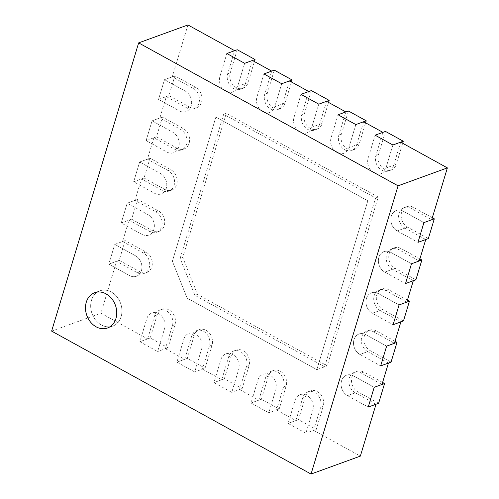 <?xml version="1.0" encoding="UTF-8"?>
<svg xmlns="http://www.w3.org/2000/svg" width="499" height="499" viewBox="0 0 499 499"><rect width="100%" height="100%" fill="white"/><g stroke="black" fill="none" stroke-linecap="round" stroke-linejoin="round"><path stroke-width="0.37" stroke-dasharray="2.5 1.87" d="M51.622 331.111L100.929 313.179L147.629 338.908L139.845 341.74L157.628 351.539L164.595 328.485A11.259 9.107 -110 0 0 161.994 316.491A11.259 9.107 -110 0 0 151.852 312.998A11.259 9.107 -110 0 0 146.806 318.68L139.845 341.74L157.628 351.539L164.595 328.485A11.259 9.107 -110 0 0 161.994 316.491A11.259 9.107 -110 0 0 151.852 312.998A11.259 9.107 -110 0 0 146.806 318.68L139.845 341.74L150.224 337.966L168.013 347.766L174.974 324.706A11.259 9.107 -110 0 0 172.373 312.717A11.259 9.107 -110 0 0 162.231 309.224A11.259 9.107 -110 0 0 157.185 314.906L150.224 337.966M147.629 338.908L154.59 315.848A11.259 9.107 70 0 1 159.636 310.166A11.259 9.107 70 0 1 169.779 313.659A11.259 9.107 70 0 1 172.38 325.654L165.418 348.707L157.628 351.539L168.013 347.766M252.438 60.479L245.477 83.539L237.692 86.371A11.259 9.107 -110 0 1 232.646 92.053A11.259 9.107 -110 0 1 222.498 88.56A11.259 9.107 -110 0 1 219.903 76.572L226.864 53.512L219.903 76.572A11.259 9.107 -110 0 0 222.498 88.56A11.259 9.107 -110 0 0 232.646 92.053A11.259 9.107 -110 0 0 237.692 86.371L244.653 63.311L237.692 86.371L248.072 82.597L254.415 61.57M237.243 49.738L230.282 72.792A11.259 9.107 -110 0 0 232.877 84.786A11.259 9.107 -110 0 0 243.025 88.279A11.259 9.107 -110 0 0 248.072 82.597M165.418 348.707L184.686 359.33L176.902 362.162L194.691 371.961L201.652 348.901A11.259 9.107 -110 0 0 199.057 336.912A11.259 9.107 -110 0 0 188.909 333.419A11.259 9.107 -110 0 0 183.863 339.102L176.902 362.162L194.691 371.961L201.652 348.901A11.259 9.107 -110 0 0 199.057 336.912A11.259 9.107 -110 0 0 188.909 333.419A11.259 9.107 -110 0 0 183.863 339.102L176.902 362.162L187.281 358.388L205.07 368.187L212.031 345.127A11.259 9.107 -110 0 0 209.437 333.139A11.259 9.107 -110 0 0 199.288 329.646A11.259 9.107 -110 0 0 194.242 335.328L187.281 358.388M184.686 359.33L191.647 336.27A11.259 9.107 70 0 1 196.693 330.588A11.259 9.107 70 0 1 206.842 334.081A11.259 9.107 70 0 1 209.437 346.069L202.475 369.129L194.691 371.961L205.07 368.187M289.501 80.9L282.534 103.96L274.749 106.792A11.259 9.107 -110 0 1 269.703 112.475A11.259 9.107 -110 0 1 259.561 108.982A11.259 9.107 -110 0 1 256.96 96.987L263.921 73.933L256.96 96.987A11.259 9.107 -110 0 0 259.561 108.982A11.259 9.107 -110 0 0 269.703 112.475A11.259 9.107 -110 0 0 274.749 106.792L281.71 83.732L274.749 106.792L285.129 103.019L291.478 81.992M274.307 70.153L267.345 93.213A11.259 9.107 -110 0 0 269.94 105.208A11.259 9.107 -110 0 0 280.082 108.695A11.259 9.107 -110 0 0 285.129 103.019M202.475 369.129L221.749 379.751L213.965 382.577L231.754 392.382L238.715 369.322A11.259 9.107 -110 0 0 236.114 357.334A11.259 9.107 -110 0 0 225.972 353.841A11.259 9.107 -110 0 0 220.926 359.523L213.965 382.577L231.754 392.382L238.715 369.322A11.259 9.107 -110 0 0 236.114 357.334A11.259 9.107 -110 0 0 225.972 353.841A11.259 9.107 -110 0 0 220.926 359.523L213.965 382.577L224.344 378.803L242.134 388.609L249.095 365.549A11.259 9.107 -110 0 0 246.494 353.554A11.259 9.107 -110 0 0 236.351 350.067A11.259 9.107 -110 0 0 231.305 355.75L224.344 378.803M221.749 379.751L228.71 356.691A11.259 9.107 70 0 1 233.757 351.009A11.259 9.107 70 0 1 243.899 354.502A11.259 9.107 70 0 1 246.5 366.491L239.539 389.551L231.754 392.382L242.134 388.609M326.558 101.322L319.597 124.382L311.813 127.208A11.259 9.107 -110 0 1 306.766 132.89A11.259 9.107 -110 0 1 296.618 129.403A11.259 9.107 -110 0 1 294.023 117.408L300.984 94.348L294.023 117.408A11.259 9.107 -110 0 0 296.618 129.403A11.259 9.107 -110 0 0 306.766 132.89A11.259 9.107 -110 0 0 311.813 127.208L318.774 104.154L311.813 127.208L322.192 123.434L328.542 102.414M311.364 90.575L304.402 113.635A11.259 9.107 -110 0 0 306.997 125.623A11.259 9.107 -110 0 0 317.146 129.116A11.259 9.107 -110 0 0 322.192 123.434M239.539 389.551L258.806 400.167L251.022 402.999L268.811 412.804L275.772 389.744A11.259 9.107 -110 0 0 273.178 377.749A11.259 9.107 -110 0 0 263.029 374.262A11.259 9.107 -110 0 0 257.983 379.939L251.022 402.999L268.811 412.804L275.772 389.744A11.259 9.107 -110 0 0 273.178 377.749A11.259 9.107 -110 0 0 263.029 374.262A11.259 9.107 -110 0 0 257.983 379.939L251.022 402.999L261.401 399.225L279.191 409.024L286.152 385.97A11.259 9.107 -110 0 0 283.557 373.976A11.259 9.107 -110 0 0 273.408 370.483A11.259 9.107 -110 0 0 268.362 376.165L261.401 399.225M258.806 400.167L265.767 377.113A11.259 9.107 70 0 1 270.814 371.431A11.259 9.107 70 0 1 280.962 374.924A11.259 9.107 70 0 1 283.557 386.912L276.596 409.972L268.811 412.804L279.191 409.024M363.621 121.744L356.66 144.797L348.87 147.629A11.259 9.107 -110 0 1 343.823 153.312A11.259 9.107 -110 0 1 333.681 149.819A11.259 9.107 -110 0 1 331.08 137.83L338.048 114.77L331.08 137.83A11.259 9.107 -110 0 0 333.681 149.819A11.259 9.107 -110 0 0 343.823 153.312A11.259 9.107 -110 0 0 348.87 147.629L355.837 124.569L348.87 147.629L359.255 143.855L365.599 122.835M348.427 110.996L341.466 134.056A11.259 9.107 -110 0 0 344.061 146.045A11.259 9.107 -110 0 0 354.209 149.538A11.259 9.107 -110 0 0 359.255 143.855M324.643 366.809L375.61 197.984L223.664 114.265L180.151 258.376L194.928 295.333L324.643 366.809L316.859 369.634L367.825 200.816L215.88 117.097L172.367 261.208L187.144 298.165L316.859 369.634L367.825 200.816L215.88 117.097L172.367 261.208L187.144 298.165L316.859 369.634L327.238 365.861L197.523 294.391L182.746 257.434L226.259 113.323L378.205 197.043L327.238 365.861M194.928 295.333L197.523 294.391M375.61 197.984L378.205 197.043M223.664 114.265L226.259 113.323M180.151 258.376L182.746 257.434M119.192 260.353L139.945 271.787A11.259 9.107 -110 0 0 146.775 272.491A11.259 9.107 -110 0 0 152.295 262.867A11.259 9.107 -110 0 0 145.914 252.026L125.155 240.593L119.192 260.353L108.807 264.127L114.776 244.367L125.155 240.593M187.955 24.95L172.286 76.834L193.044 88.267A11.259 9.107 70 0 1 199.432 99.108A11.259 9.107 70 0 1 193.905 108.732A11.259 9.107 70 0 1 187.075 108.034L166.323 96.594L159.855 118.007L180.613 129.441A11.259 9.107 70 0 1 187 140.288A11.259 9.107 70 0 1 181.474 149.906A11.259 9.107 70 0 1 174.644 149.207L153.892 137.774L147.423 159.181L168.182 170.621A11.259 9.107 70 0 1 174.563 181.461A11.259 9.107 70 0 1 169.042 191.08A11.259 9.107 70 0 1 162.212 190.381L141.46 178.948L134.992 200.361L155.75 211.794A11.259 9.107 70 0 1 162.131 222.635A11.259 9.107 70 0 1 156.611 232.26A11.259 9.107 70 0 1 149.781 231.555L129.029 220.121L122.561 241.535L114.776 244.367L108.807 264.127L129.565 275.567A11.259 9.107 -110 0 0 136.395 276.265A11.259 9.107 -110 0 0 141.916 266.641A11.259 9.107 -110 0 0 135.528 255.8L114.776 244.367L135.528 255.8A11.259 9.107 70 0 1 141.916 266.641A11.259 9.107 70 0 1 136.395 276.265A11.259 9.107 70 0 1 129.565 275.567L108.807 264.127L116.598 261.295L100.929 313.179M376.015 404.24L355.263 392.8L347.479 395.632A11.259 9.107 70 0 1 341.566 380.849A11.259 9.107 70 0 1 346.612 375.167A11.259 9.107 70 0 1 353.448 375.872L374.2 387.305L353.448 375.872A11.259 9.107 -110 0 0 346.612 375.167A11.259 9.107 -110 0 0 341.566 380.849A11.259 9.107 -110 0 0 347.479 395.632L368.231 407.072L347.479 395.632L357.858 391.858L378.61 403.292M382.602 382.44L363.827 372.098A11.259 9.107 -110 0 0 356.997 371.393A11.259 9.107 -110 0 0 351.951 377.076A11.259 9.107 -110 0 0 357.858 391.858M131.624 219.18L152.376 230.613A11.259 9.107 -110 0 0 159.206 231.318A11.259 9.107 -110 0 0 164.726 221.693A11.259 9.107 -110 0 0 158.345 210.852L137.587 199.413L131.624 219.18L121.238 222.953L127.208 203.187L137.587 199.413M134.992 200.361L127.208 203.187L121.238 222.953L141.997 234.387A11.259 9.107 -110 0 0 148.827 235.091A11.259 9.107 -110 0 0 154.347 225.467A11.259 9.107 -110 0 0 147.96 214.626L127.208 203.187L147.96 214.626A11.259 9.107 70 0 1 154.347 225.467A11.259 9.107 70 0 1 148.827 235.091A11.259 9.107 70 0 1 141.997 234.387L121.238 222.953L129.029 220.121M388.447 363.06L367.694 351.627L359.91 354.458A11.259 9.107 70 0 1 353.997 339.676A11.259 9.107 70 0 1 359.043 333.993A11.259 9.107 70 0 1 365.879 334.692L386.631 346.131L365.879 334.692A11.259 9.107 -110 0 0 359.043 333.993A11.259 9.107 -110 0 0 353.997 339.676A11.259 9.107 -110 0 0 359.91 354.458L380.662 365.892L359.91 354.458L370.289 350.685L391.048 362.118M395.033 341.266L376.258 330.918A11.259 9.107 -110 0 0 369.428 330.219A11.259 9.107 -110 0 0 364.382 335.902A11.259 9.107 -110 0 0 370.289 350.685M144.055 178.006L164.807 189.439A11.259 9.107 -110 0 0 171.637 190.138A11.259 9.107 -110 0 0 177.164 180.519A11.259 9.107 -110 0 0 170.777 169.672L150.018 158.239L144.055 178.006L133.676 181.779L139.639 162.013L150.018 158.239M147.423 159.181L139.639 162.013L133.676 181.779L154.428 193.213A11.259 9.107 -110 0 0 161.258 193.911A11.259 9.107 -110 0 0 166.778 184.293A11.259 9.107 -110 0 0 160.391 173.446L139.639 162.013L160.391 173.446A11.259 9.107 70 0 1 166.778 184.293A11.259 9.107 70 0 1 161.258 193.911A11.259 9.107 70 0 1 154.428 193.213L133.676 181.779L141.46 178.948M400.884 321.886L380.126 310.453L372.341 313.285A11.259 9.107 70 0 1 366.428 298.502A11.259 9.107 70 0 1 371.474 292.819A11.259 9.107 70 0 1 378.311 293.518L399.063 304.951L378.311 293.518A11.259 9.107 -110 0 0 371.474 292.819A11.259 9.107 -110 0 0 366.428 298.502A11.259 9.107 -110 0 0 372.341 313.285L393.093 324.718L372.341 313.285L382.721 309.511L403.479 320.944M407.465 300.086L388.69 289.744A11.259 9.107 -110 0 0 381.86 289.046A11.259 9.107 -110 0 0 376.814 294.728A11.259 9.107 -110 0 0 382.721 309.511M156.486 136.826L177.239 148.265A11.259 9.107 -110 0 0 184.069 148.964A11.259 9.107 -110 0 0 189.595 139.34A11.259 9.107 -110 0 0 183.208 128.499L162.449 117.065L156.486 136.826L146.107 140.599L152.07 120.839L162.449 117.065M159.855 118.007L152.07 120.839L146.107 140.599L166.859 152.039A11.259 9.107 -110 0 0 173.689 152.738A11.259 9.107 -110 0 0 179.21 143.113A11.259 9.107 -110 0 0 172.822 132.272L152.07 120.839L172.822 132.272A11.259 9.107 70 0 1 179.21 143.113A11.259 9.107 70 0 1 173.689 152.738A11.259 9.107 70 0 1 166.859 152.039L146.107 140.599L153.892 137.774M413.315 280.712L392.557 269.279L384.773 272.105A11.259 9.107 70 0 1 378.866 257.322A11.259 9.107 70 0 1 383.912 251.646A11.259 9.107 70 0 1 390.742 252.344L411.494 263.778L390.742 252.344A11.259 9.107 -110 0 0 383.912 251.646A11.259 9.107 -110 0 0 378.866 257.322A11.259 9.107 -110 0 0 384.773 272.105L405.525 283.544L384.773 272.105L395.152 268.331L415.91 279.771M419.896 258.912L401.121 248.571A11.259 9.107 -110 0 0 394.291 247.866A11.259 9.107 -110 0 0 389.245 253.548A11.259 9.107 -110 0 0 395.152 268.331M168.918 95.652L189.67 107.085A11.259 9.107 -110 0 0 196.5 107.79A11.259 9.107 -110 0 0 202.026 98.166A11.259 9.107 -110 0 0 195.639 87.325L174.881 75.885L168.918 95.652L158.539 99.426L164.502 79.665L174.881 75.885M172.286 76.834L164.502 79.665L158.539 99.426L179.291 110.859A11.259 9.107 -110 0 0 186.121 111.564A11.259 9.107 -110 0 0 191.641 101.939A11.259 9.107 -110 0 0 185.26 91.099L164.502 79.665L185.26 91.099A11.259 9.107 70 0 1 191.641 101.939A11.259 9.107 70 0 1 186.121 111.564A11.259 9.107 70 0 1 179.291 110.859L158.539 99.426L166.323 96.594M425.747 239.539L404.988 228.099L397.204 230.931A11.259 9.107 70 0 1 391.297 216.148A11.259 9.107 70 0 1 396.343 210.466A11.259 9.107 70 0 1 403.173 211.171L423.925 222.604L403.173 211.171A11.259 9.107 -110 0 0 396.343 210.466A11.259 9.107 -110 0 0 391.297 216.148A11.259 9.107 -110 0 0 397.204 230.931L417.962 242.364L397.204 230.931L407.583 227.157L428.342 238.591M432.327 217.739L413.552 207.391A11.259 9.107 -110 0 0 406.722 206.692A11.259 9.107 -110 0 0 401.676 212.374A11.259 9.107 -110 0 0 407.583 227.157M276.596 409.972L295.87 420.588L288.085 423.42L305.875 433.219L312.836 410.166A11.259 9.107 -110 0 0 310.235 398.171A11.259 9.107 -110 0 0 300.092 394.678A11.259 9.107 -110 0 0 295.046 400.36L288.085 423.42L305.875 433.219L312.836 410.166A11.259 9.107 -110 0 0 310.235 398.171A11.259 9.107 -110 0 0 300.092 394.678A11.259 9.107 -110 0 0 295.046 400.36L288.085 423.42L298.464 419.647L316.254 429.446L323.215 406.386A11.259 9.107 -110 0 0 320.62 394.397A11.259 9.107 -110 0 0 310.472 390.904A11.259 9.107 -110 0 0 305.425 396.586L298.464 419.647M295.87 420.588L302.831 397.528A11.259 9.107 70 0 1 307.877 391.846A11.259 9.107 70 0 1 318.025 395.339A11.259 9.107 70 0 1 320.62 407.334L313.659 430.388L305.875 433.219L316.254 429.446M400.678 142.159L393.717 165.219L385.933 168.051A11.259 9.107 -110 0 1 380.887 173.733A11.259 9.107 -110 0 1 370.738 170.24A11.259 9.107 -110 0 1 368.143 158.252L375.105 135.192L368.143 158.252A11.259 9.107 -110 0 0 370.738 170.24A11.259 9.107 -110 0 0 380.887 173.733A11.259 9.107 -110 0 0 385.933 168.051L392.894 144.991L385.933 168.051L396.312 164.277L402.662 143.25M385.484 131.418L378.523 154.472A11.259 9.107 -110 0 0 381.124 166.466A11.259 9.107 -110 0 0 391.266 169.959A11.259 9.107 -110 0 0 396.312 164.277M91.485 300.298A18.769 15.176 -110 0 0 95.808 320.283A18.769 15.176 -110 0 0 112.718 326.103A18.769 15.176 -110 0 0 121.132 316.634A18.769 15.176 -110 0 0 116.803 296.649A18.769 15.176 -110 0 0 99.894 290.83A18.769 15.176 -110 0 0 91.485 300.298A18.769 15.176 70 0 1 99.894 290.83A18.769 15.176 70 0 1 116.803 296.649A18.769 15.176 70 0 1 121.132 316.634A18.769 15.176 70 0 1 112.718 326.103A18.769 15.176 70 0 1 95.808 320.283A18.769 15.176 70 0 1 91.485 300.298M380.126 310.453A11.259 9.107 70 0 1 374.219 295.67A11.259 9.107 70 0 1 379.265 289.988A11.259 9.107 70 0 1 386.095 290.686L406.847 302.126M367.694 351.627A11.259 9.107 70 0 1 361.787 336.844A11.259 9.107 70 0 1 366.834 331.161A11.259 9.107 70 0 1 373.664 331.866L394.416 343.3M404.988 228.099A11.259 9.107 70 0 1 399.081 213.316A11.259 9.107 70 0 1 404.128 207.634A11.259 9.107 70 0 1 410.958 208.339L431.71 219.772M392.557 269.279A11.259 9.107 70 0 1 386.65 254.496A11.259 9.107 70 0 1 391.696 248.814A11.259 9.107 70 0 1 398.526 249.512L419.279 260.946M355.263 392.8A11.259 9.107 70 0 1 349.356 378.017A11.259 9.107 70 0 1 354.402 372.341A11.259 9.107 70 0 1 361.232 373.04L381.985 384.473M313.659 430.388L360.353 456.117M122.561 241.535L143.313 252.968A11.259 9.107 70 0 1 149.7 263.815A11.259 9.107 70 0 1 144.18 273.433A11.259 9.107 70 0 1 137.35 272.735L116.598 261.295M245.477 83.539A11.259 9.107 70 0 1 240.431 89.221A11.259 9.107 70 0 1 230.282 85.728A11.259 9.107 70 0 1 227.687 73.74L234.649 50.68M282.534 103.96A11.259 9.107 70 0 1 277.488 109.643A11.259 9.107 70 0 1 267.345 106.15A11.259 9.107 70 0 1 264.744 94.155L271.712 71.101M319.597 124.382A11.259 9.107 70 0 1 314.551 130.064A11.259 9.107 70 0 1 304.402 126.571A11.259 9.107 70 0 1 301.808 114.577L308.769 91.517M356.66 144.797A11.259 9.107 70 0 1 351.614 150.48A11.259 9.107 70 0 1 341.466 146.987A11.259 9.107 70 0 1 338.871 134.998L345.832 111.938M393.717 165.219A11.259 9.107 70 0 1 388.671 170.901A11.259 9.107 70 0 1 378.529 167.408A11.259 9.107 70 0 1 375.928 155.42L382.889 132.36M154.59 315.848L157.185 314.906M172.38 325.654L174.974 324.706M227.687 73.74L230.282 72.792M191.647 336.27L194.242 335.328M209.437 346.069L212.031 345.127M264.744 94.155L267.345 93.213M228.71 356.691L231.305 355.75M246.5 366.491L249.095 365.549M301.808 114.577L304.402 113.635M265.767 377.113L268.362 376.165M283.557 386.912L286.152 385.97M338.871 134.998L341.466 134.056M143.313 252.968L145.914 252.026M137.35 272.735L139.945 271.787M361.232 373.04L363.827 372.098M155.75 211.794L158.345 210.852M149.781 231.555L152.376 230.613M373.664 331.866L376.258 330.918M168.182 170.621L170.777 169.672M162.212 190.381L164.807 189.439M386.095 290.686L388.69 289.744M180.613 129.441L183.208 128.499M174.644 149.207L177.239 148.265M398.526 249.512L401.121 248.571M193.044 88.267L195.639 87.325M187.075 108.034L189.67 107.085M410.958 208.339L413.552 207.391M302.831 397.528L305.425 396.586M320.62 407.334L323.215 406.386M375.928 155.42L378.523 154.472M159.636 310.166L162.231 309.224M240.431 89.221L243.025 88.279M196.693 330.588L199.288 329.646M277.488 109.643L280.082 108.695M233.757 351.009L236.351 350.067M314.551 130.064L317.146 129.116M270.814 371.431L273.408 370.483M351.614 150.48L354.209 149.538M144.18 273.433L146.775 272.491M354.402 372.341L356.997 371.393M156.611 232.26L159.206 231.318M366.834 331.161L369.428 330.219M169.042 191.08L171.637 190.138M379.265 289.988L381.86 289.046M181.474 149.906L184.069 148.964M391.696 248.814L394.291 247.866M193.905 108.732L196.5 107.79M404.128 207.634L406.722 206.692M307.877 391.846L310.472 390.904M388.671 170.901L391.266 169.959M112.718 326.103L107.528 327.993L112.718 326.103M99.894 290.83L94.704 292.713L99.894 290.83"/><path stroke-width="0.75" d="M255.033 59.537L244.653 63.311L226.864 53.512L237.243 49.738L255.033 59.537L254.415 61.57M292.096 79.959L281.71 83.732L263.921 73.933L274.307 70.153L292.096 79.959L291.478 81.992M329.153 100.38L318.774 104.154L300.984 94.348L311.364 90.575L329.153 100.38L328.542 102.414M366.216 120.795L355.837 124.569L338.048 114.77L348.427 110.996L366.216 120.795L365.599 122.835M311.045 474.05L398.071 185.821L138.647 42.883L51.622 331.111L311.045 474.05L360.353 456.117L376.015 404.24L368.231 407.072L374.2 387.305L368.231 407.072L378.61 403.292L384.579 383.531L382.602 382.44M398.071 185.821L447.378 167.889L431.71 219.772L423.925 222.604L434.305 218.83L428.342 238.591L417.962 242.364L423.925 222.604L417.962 242.364L425.747 239.539L419.279 260.946L411.494 263.778L421.873 260.004L415.91 279.771L405.525 283.544L411.494 263.778L405.525 283.544L413.315 280.712L406.847 302.126L399.063 304.951L409.442 301.178L403.479 320.944L393.093 324.718L399.063 304.951L393.093 324.718L400.884 321.886L394.416 343.3L386.631 346.131L397.011 342.358L391.048 362.118L380.662 365.892L386.631 346.131L380.662 365.892L388.447 363.06L381.985 384.473L374.2 387.305L384.579 383.531M397.011 342.358L395.033 341.266M409.442 301.178L407.465 300.086M421.873 260.004L419.896 258.912M434.305 218.83L432.327 217.739M403.273 141.217L392.894 144.991L375.105 135.192L385.484 131.418L403.273 141.217L402.662 143.25M86.29 302.188A18.769 15.176 -110 0 0 90.618 322.173A18.769 15.176 -110 0 0 107.528 327.993A18.769 15.176 -110 0 0 115.943 318.524A18.769 15.176 -110 0 0 111.614 298.533A18.769 15.176 -110 0 0 94.704 292.713A18.769 15.176 -110 0 0 86.29 302.188A18.769 15.176 -110 0 0 90.618 322.173A18.769 15.176 -110 0 0 107.528 327.993A18.769 15.176 -110 0 0 115.943 318.524A18.769 15.176 -110 0 0 111.614 298.533A18.769 15.176 -110 0 0 94.704 292.713A18.769 15.176 -110 0 0 86.29 302.188M447.378 167.889L400.678 142.159L392.894 144.991L375.105 135.192L382.889 132.36L363.621 121.744L355.837 124.569L338.048 114.77L345.832 111.938L326.558 101.322L318.774 104.154L300.984 94.348L308.769 91.517L289.501 80.9L281.71 83.732L263.921 73.933L271.712 71.101L252.438 60.479L244.653 63.311L226.864 53.512L234.649 50.68L187.955 24.95L138.647 42.883"/></g></svg>
